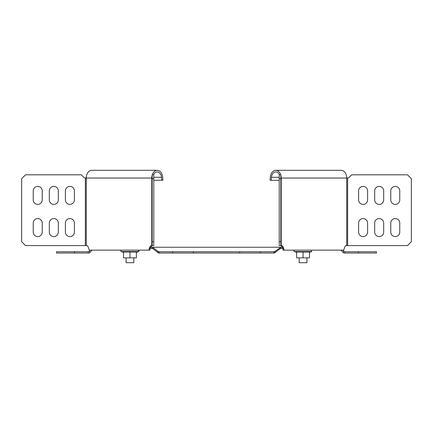<?xml version="1.0" encoding="UTF-8"?>
<svg xmlns="http://www.w3.org/2000/svg" width="433" height="433" viewBox="0 0 433 433"><rect width="100%" height="100%" fill="white"/><g stroke="black" fill="none" stroke-linecap="round" stroke-linejoin="round"><path stroke-width="0.65" d="M153.769 178.677L152.162 178.677L152.162 174.818L153.769 174.818L153.769 241.728L152.162 241.728L152.162 245.587L150.879 245.587L149.704 247.248L150.841 247.248L152.015 245.587L150.841 247.248L152.687 247.248L158.013 251.373L159.122 251.752L159.122 253.034L274.435 253.034L280.313 248.531L282.965 248.531L283.036 248.856M150.035 248.531L149.964 248.856L150.035 248.531L152.687 248.531L158.565 253.034L159.122 253.034M149.964 248.856L149.964 250.144L149.948 248.531L150.841 247.248M280.871 248.531L280.871 247.248L152.687 247.248M280.871 247.248L282.159 247.248L283.052 248.531L283.036 250.144L284.189 250.144L283.296 247.248L282.121 245.587L280.838 245.587L280.838 174.818L279.231 174.818L279.231 178.677L280.838 178.677M89.095 251.373L88.186 251.752L88.186 253.034L89.252 253.034L90.004 252.282L89.095 251.373L90.324 250.144M90.004 252.282L92.142 250.144M74.563 251.752L74.563 253.034L56.55 253.034L56.55 251.752L88.186 251.752M74.563 253.034L88.186 253.034M152.129 247.248L152.129 248.531M340.858 250.144L343.748 253.034L344.814 253.034L344.814 251.752L344.284 251.752L342.676 250.144M342.996 252.282L343.905 251.373M358.437 253.034L358.437 251.752L376.45 251.752L376.45 253.034L344.814 253.034M344.814 251.752L358.437 251.752M153.239 248.001L153.239 248.91M279.761 248.91L279.761 248.001L280.313 247.248M274.435 253.034L274.987 252.282L274.987 251.373L279.761 248.001M273.878 253.034L273.878 251.752L274.987 251.373M158.013 251.373L158.013 252.282L158.565 253.034M172.745 253.034L172.745 251.752L158.565 251.752M172.745 251.752L274.435 251.752M193.34 253.034L193.34 251.752M239.66 253.034L239.66 251.752M260.255 253.034L260.255 251.752M283.296 247.248L282.159 247.248L280.985 245.587M280.838 178.033L346.725 178.033A7.718 5.461 90 0 0 341.264 170.315A7.718 5.461 90 0 1 346.725 178.033L347.704 178.033A1.932 1.932 0 0 0 349.074 177.47L351.72 174.818L407.491 174.818L411.35 178.677L411.35 241.728L407.491 245.587L345.815 245.587L344.641 247.248L343.748 250.144L284.189 250.144M280.838 245.587L279.231 245.587L279.231 178.677M279.231 241.728L280.838 241.728M367.601 223.071L367.601 232.077A4.503 4.503 0 0 1 363.098 236.58A4.503 4.503 0 0 1 358.594 232.077L358.594 223.071A4.503 4.503 0 0 1 363.098 218.568A4.503 4.503 0 0 1 367.601 223.071M383.687 223.071L383.687 232.077A4.503 4.503 0 0 1 379.184 236.58A4.503 4.503 0 0 1 374.68 232.077L374.68 223.071A4.503 4.503 0 0 1 379.184 218.568A4.503 4.503 0 0 1 383.687 223.071M399.767 223.071L399.767 232.077A4.503 4.503 0 0 1 395.264 236.58A4.503 4.503 0 0 1 390.761 232.077L390.761 223.071A4.503 4.503 0 0 1 395.264 218.568A4.503 4.503 0 0 1 399.767 223.071M399.767 190.899L399.767 199.905A4.503 4.503 0 0 1 395.264 204.408A4.503 4.503 0 0 1 390.761 199.905L390.761 190.899A4.503 4.503 0 0 1 395.264 186.396A4.503 4.503 0 0 1 399.767 190.899M383.687 190.899L383.687 199.905A4.503 4.503 0 0 1 379.184 204.408A4.503 4.503 0 0 1 374.68 199.905L374.68 190.899A4.503 4.503 0 0 1 379.184 186.396A4.503 4.503 0 0 1 383.687 190.899M367.601 190.899L367.601 199.905A4.503 4.503 0 0 1 363.098 204.408A4.503 4.503 0 0 1 358.594 199.905L358.594 190.899A4.503 4.503 0 0 1 363.098 186.396A4.503 4.503 0 0 1 367.601 190.899M279.431 174.818A6.111 4.319 -90 0 0 275.756 171.923A6.111 4.319 -90 0 0 271.464 177.286L279.231 177.286M281.212 245.587L281.212 178.033A7.718 5.461 -90 0 0 280.838 175.213M280.719 174.818A7.718 5.461 -90 0 0 275.756 170.315A7.718 5.461 -90 0 0 270.338 177.092L270.068 180.16L271.199 180.355L271.464 177.286M271.199 180.355L279.231 180.355M343.748 250.144L344.641 247.248L345.815 245.587M348.208 177.968A1.932 1.932 0 0 1 347.704 178.033M407.491 245.587L411.35 241.728L411.35 178.677L407.491 174.818M395.264 218.568A4.503 4.503 0 0 0 390.761 223.071L390.761 232.077A4.503 4.503 0 0 0 395.264 236.58M379.184 218.568A4.503 4.503 0 0 0 374.68 223.071L374.68 232.077A4.503 4.503 0 0 0 379.184 236.58M358.594 232.077A4.503 4.503 0 0 0 363.098 236.58M363.098 218.568A4.503 4.503 0 0 0 358.594 223.071M363.098 186.396A4.503 4.503 0 0 0 358.594 190.899L358.594 199.905A4.503 4.503 0 0 0 363.098 204.408M379.184 186.396A4.503 4.503 0 0 0 374.68 190.899L374.68 199.905A4.503 4.503 0 0 0 379.184 204.408M395.264 186.396A4.503 4.503 0 0 0 390.761 190.899L390.761 199.905A4.503 4.503 0 0 0 395.264 204.408M153.769 177.286L161.536 177.286L161.801 180.355L162.932 180.16L162.662 177.092A7.718 5.461 90 0 0 157.244 170.315A7.718 5.461 90 0 1 162.662 177.092L162.932 180.16L153.769 180.355L153.769 245.587L152.162 245.587M69.902 218.568A4.503 4.503 0 0 0 65.399 223.071L65.399 232.077A4.503 4.503 0 0 0 69.902 236.58M53.816 218.568A4.503 4.503 0 0 0 49.313 223.071L49.313 232.077A4.503 4.503 0 0 0 53.816 236.58M37.736 218.568A4.503 4.503 0 0 0 33.233 223.071L33.233 232.077A4.503 4.503 0 0 0 37.736 236.58M37.736 186.396A4.503 4.503 0 0 0 33.233 190.899L33.233 199.905A4.503 4.503 0 0 0 37.736 204.408M53.816 186.396A4.503 4.503 0 0 0 49.313 190.899L49.313 199.905A4.503 4.503 0 0 0 53.816 204.408M69.902 186.396A4.503 4.503 0 0 0 65.399 190.899L65.399 199.905A4.503 4.503 0 0 0 69.902 204.408M83.926 177.47L81.28 174.818L83.926 177.47A1.932 1.932 0 0 0 85.296 178.033A1.932 1.932 0 0 1 83.926 177.47M85.296 178.033L86.275 178.033A7.718 5.461 -90 0 1 91.736 170.315A7.718 5.461 -90 0 0 89.961 170.732M149.704 247.248L148.811 250.144L89.252 250.144L88.359 247.248L87.185 245.587L25.509 245.587L21.65 241.728L21.65 178.677L25.509 174.818L81.28 174.818M149.964 250.144L148.811 250.144M42.239 223.071L42.239 232.077A4.503 4.503 0 0 1 37.736 236.58A4.503 4.503 0 0 1 33.233 232.077L33.233 223.071A4.503 4.503 0 0 1 37.736 218.568A4.503 4.503 0 0 1 42.239 223.071M58.32 223.071L58.32 232.077A4.503 4.503 0 0 1 53.816 236.58A4.503 4.503 0 0 1 49.313 232.077L49.313 223.071A4.503 4.503 0 0 1 53.816 218.568A4.503 4.503 0 0 1 58.32 223.071M74.406 223.071L74.406 232.077A4.503 4.503 0 0 1 69.902 236.58A4.503 4.503 0 0 1 65.399 232.077L65.399 223.071A4.503 4.503 0 0 1 69.902 218.568A4.503 4.503 0 0 1 74.406 223.071M74.406 190.899L74.406 199.905A4.503 4.503 0 0 1 69.902 204.408A4.503 4.503 0 0 1 65.399 199.905L65.399 190.899A4.503 4.503 0 0 1 69.902 186.396A4.503 4.503 0 0 1 74.406 190.899M58.32 190.899L58.32 199.905A4.503 4.503 0 0 1 53.816 204.408A4.503 4.503 0 0 1 49.313 199.905L49.313 190.899A4.503 4.503 0 0 1 53.816 186.396A4.503 4.503 0 0 1 58.32 190.899M42.239 190.899L42.239 199.905A4.503 4.503 0 0 1 37.736 204.408A4.503 4.503 0 0 1 33.233 199.905L33.233 190.899A4.503 4.503 0 0 1 37.736 186.396A4.503 4.503 0 0 1 42.239 190.899M152.162 175.213A7.718 5.461 90 0 0 151.788 178.033L152.162 178.033M153.769 241.728L153.769 245.587M152.162 178.677L152.162 241.728M161.536 177.286A6.111 4.319 90 0 0 157.244 171.923A6.111 4.319 90 0 0 153.569 174.818M91.736 170.315L157.244 170.315A7.718 5.461 90 0 0 152.281 174.818M306.916 257.862L306.916 262.685L299.192 262.685L299.192 257.862M303.051 257.862L309.487 257.862L309.487 252.006L303.051 252.006L303.051 257.862L296.621 257.862L296.621 252.006L296.621 257.862M303.051 252.006L296.621 252.006M311.457 250.144L311.711 251.557L294.397 251.557C293.639 251.232 293.72 250.756 294.646 250.144M294.272 250.247L293.991 250.555M293.92 250.945L294.077 251.329M123.513 252.006L123.513 257.862L123.513 252.006L129.949 252.006L129.949 257.862L123.513 257.862M120.812 250.945L120.969 251.329M133.808 257.862L133.808 262.685L126.084 262.685L126.084 257.862M129.949 252.006L136.379 252.006L136.379 257.862L129.949 257.862M138.354 250.144L138.603 251.557L121.289 251.557C120.531 251.237 120.618 250.767 121.543 250.144M346.725 178.033L346.725 245.587M347.634 178.033L347.634 245.587M86.275 245.587L86.275 178.033L151.788 178.033L151.788 245.587M85.366 178.033L85.366 245.587M275.756 170.315L341.264 170.315M309.487 252.363L311.711 251.557M296.621 252.363L294.397 251.557L296.621 252.363M139.08 250.94L139.015 250.561M123.513 252.363L121.289 251.557L123.513 252.363M136.379 252.363L138.603 251.557"/></g></svg>
